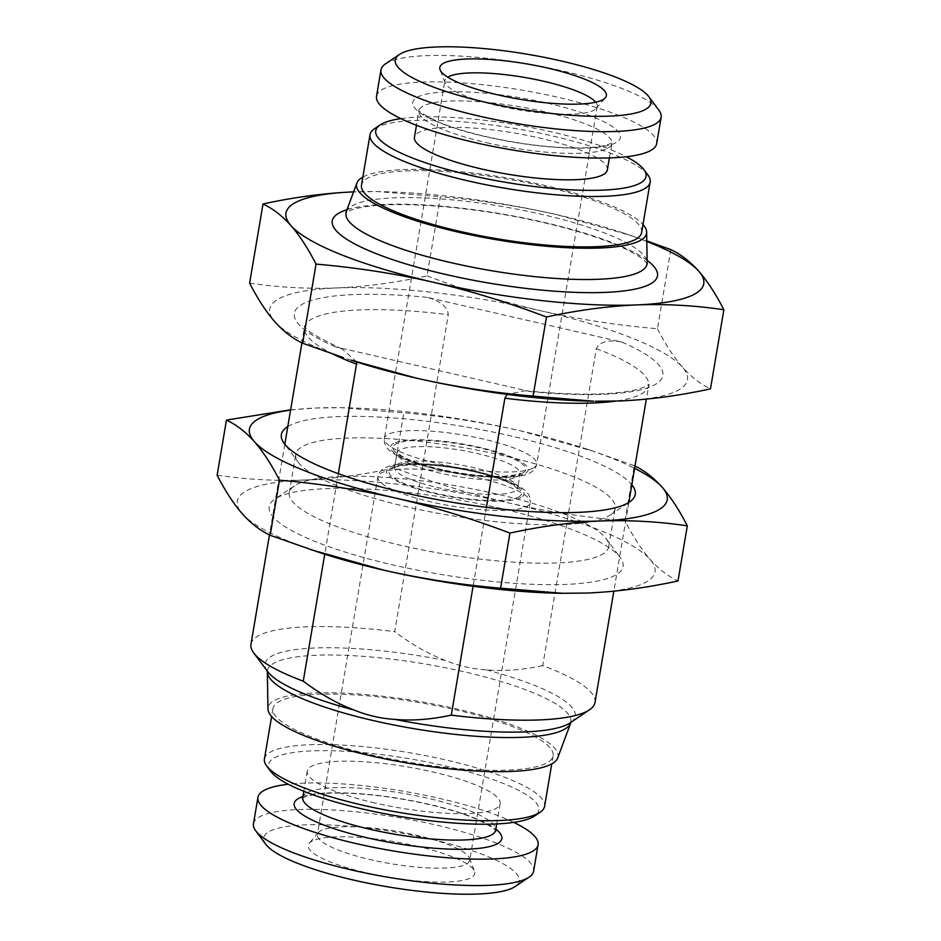 <?xml version="1.0" encoding="UTF-8"?>
<svg xmlns="http://www.w3.org/2000/svg" width="941" height="941" viewBox="0 0 941 941"><rect width="100%" height="100%" fill="white"/><g stroke="black" fill="none" stroke-linecap="round" stroke-linejoin="round"><path stroke-width="0.71" stroke-dasharray="4.71 3.53" d="M557.707 757.94A147.055 31.359 -170.4 0 0 440.282 705.385A147.055 31.359 -170.4 0 0 274.525 700.422A147.055 31.359 9.6 0 0 267.95 708.926M454.738 709.62A142.067 30.288 -170.4 0 1 553.12 755.894A142.067 30.288 -170.4 0 1 371.342 754.8A142.067 30.288 -170.4 0 1 272.961 708.514A142.067 30.288 -170.4 0 1 454.738 709.62M486.426 507.317L473.076 586.267M338.348 473.676L324.727 554.225M356.815 362.014L342.101 348.97L335.572 346.876L530.23 391.55L525.372 390.75L507.187 394.408M595.006 702.48A174.461 37.205 9.6 0 0 542.722 665.593L596.323 348.664C599.84 341.701 608.286 339.478 621.672 342.018L427.014 297.344C440.282 300.92 447.375 306.707 448.304 314.706L394.702 631.623A174.461 37.205 9.6 0 0 250.965 644.291M351.299 360.227A211.854 45.168 9.6 0 1 274.713 321.634A211.854 45.168 9.6 0 1 279.065 298.65A211.854 45.168 -170.4 0 1 336.89 287.946A211.854 45.168 -170.4 0 1 540.804 310.765A211.854 45.168 -170.4 0 1 682.531 367.272A211.854 45.168 -170.4 0 1 620.354 400.948A211.854 45.168 9.6 0 1 593.677 401.219M542.722 665.593C522.455 669.957 503.67 671.38 486.368 669.863C472.335 669.004 458.69 665.875 445.446 660.476C428.849 654.183 411.935 644.561 394.702 631.623M249.624 283.112C278.701 287.405 307.789 289.016 336.89 287.946C365.861 286.664 395.902 282.641 427.014 275.866L440.4 196.74C480.451 200.186 519.338 206.173 557.048 214.724L629.941 235.191L646.796 240.908M646.808 241.472A211.854 45.168 -170.4 0 0 622.189 232.627A211.854 45.168 -170.4 0 0 557.048 214.724A211.854 45.168 -170.4 0 0 379.811 191.635A211.854 45.168 -170.4 0 0 353.663 191.882L378.153 191.611L440.4 196.74M427.014 275.866C465.195 290.381 503.129 302.014 540.804 310.765C578.55 319.317 617.425 325.315 657.453 328.75L670.827 249.624M657.453 328.75C665.546 344.535 673.909 357.368 682.531 367.272C691.259 377.023 700.575 384.222 710.479 388.868M362.838 177.12A147.055 31.359 9.6 0 1 363.05 177.002A147.055 31.359 -170.4 0 1 507.152 177.943A147.055 31.359 -170.4 0 1 642.997 224.511M641.644 232.486A142.067 30.288 9.6 0 0 543.263 186.2A142.067 30.288 9.6 0 0 361.485 185.106M647.902 174.979A142.067 30.288 9.6 0 0 551.791 135.786A142.067 30.288 -170.4 0 0 374.494 128.741M400.842 118.613A137.08 29.23 -170.4 0 1 551.144 131.775A137.08 29.23 9.6 0 1 626.353 156.747M607.357 169.886A97.829 20.855 9.6 0 0 539.616 138.021A97.829 20.855 9.6 0 0 414.452 137.257M376.518 96.264A142.067 30.288 -170.4 0 1 558.284 97.37A142.067 30.288 9.6 0 1 656.665 143.655M385.457 63.906A142.067 30.288 -170.4 0 1 562.753 70.963A142.067 30.288 9.6 0 1 658.865 110.156M595.712 102.204A77.268 16.479 9.6 0 1 597.241 106.439A77.268 16.479 9.6 0 1 596.288 108.38A77.268 16.479 9.6 0 1 498.377 105.839A77.268 16.479 -170.4 0 1 445.14 82.808A77.268 16.479 -170.4 0 1 444.881 80.667A77.268 16.479 -170.4 0 1 447.716 77.174M469.724 860.333A77.268 16.479 -170.4 0 0 469.465 858.192A77.268 16.479 -170.4 0 0 416.228 835.161A77.268 16.479 9.6 0 0 318.317 832.62A77.268 16.479 9.6 0 0 317.364 834.561A77.268 16.479 9.6 0 0 370.872 859.733A77.268 16.479 -170.4 0 0 469.724 860.333L530.23 502.588A77.268 16.479 -170.4 0 1 526.831 506.411A77.268 16.479 -170.4 0 1 441.223 504.094A77.268 16.479 -170.4 0 1 377.87 476.828A77.268 16.479 -170.4 0 1 381.27 473.005A77.268 16.479 -170.4 0 1 466.877 475.311A77.268 16.479 -170.4 0 1 530.23 502.588C530.783 497.413 528.548 492.955 523.537 489.226C516.668 483.803 503.741 478.534 484.756 473.417C455.079 466.007 428.296 462.784 404.418 463.76C390.08 464.866 386.01 467.336 384.751 468.053C380.858 470.171 378.564 473.1 377.87 476.828L317.364 834.561M416.298 846.03A84.455 18.008 -170.4 0 1 474.511 871.19A84.455 18.008 -170.4 0 1 366.731 872.883A84.455 18.008 9.6 0 1 309.283 843.242A84.455 18.008 9.6 0 1 416.298 846.03M265.797 844.312A129.599 27.63 9.6 0 1 429.555 838.843A129.599 27.63 -170.4 0 1 515.221 886.493M253.47 823.763A142.067 30.288 9.6 0 1 435.248 824.857A142.067 30.288 -170.4 0 1 533.618 871.143M513.762 822.387A142.067 30.288 -170.4 0 0 439.706 798.45A142.067 30.288 9.6 0 0 288.252 784.253M374.989 802.979A97.829 20.855 -170.4 0 1 307.236 771.114A97.829 20.855 -170.4 0 1 432.413 771.867A97.829 20.855 -170.4 0 1 500.153 803.743A97.829 20.855 -170.4 0 1 374.989 802.979M270.726 771.408A137.08 29.23 9.6 0 1 443.929 765.633A137.08 29.23 -170.4 0 1 534.535 816.023M264.433 758.928A142.067 30.288 9.6 0 1 446.21 760.034A142.067 30.288 -170.4 0 1 544.592 806.319M318.811 552.308A211.854 45.168 -170.4 0 1 242.225 513.704A211.854 45.168 -170.4 0 1 304.402 480.028A211.854 45.168 -170.4 0 1 508.316 502.835A211.854 45.168 -170.4 0 1 650.043 559.342A211.854 45.168 -170.4 0 1 587.866 593.03A211.854 45.168 -170.4 0 1 561.189 593.3M277.101 497.73A179.449 38.263 -170.4 0 1 456.585 499.495A179.449 38.263 -170.4 0 1 620.201 557.495A179.449 38.263 -170.4 0 1 615.167 575.316A179.449 38.263 -170.4 0 1 397.361 565.941A179.449 38.263 -170.4 0 1 274.854 499.083A179.449 38.263 -170.4 0 1 277.101 497.73M217.136 475.181C246.307 479.498 275.395 481.11 304.402 480.028C333.479 478.734 363.52 474.699 394.526 467.936C432.778 482.474 470.712 494.107 508.316 502.835C546.003 511.386 584.89 517.385 624.965 520.82C632.975 536.476 641.339 549.321 650.043 559.342C658.841 569.152 668.157 576.351 677.99 580.95M624.965 520.82L634.281 465.713L634.999 466.066M394.526 467.936L403.854 412.828C443.976 416.275 482.851 422.274 520.502 430.813L593.395 451.268L634.281 465.713M290.616 409.817L316.588 407.994L341.607 407.7L403.854 412.828M290.569 410.135A211.854 45.168 9.6 0 1 316.588 407.994A211.854 45.168 9.6 0 1 343.265 407.724A211.854 45.168 9.6 0 1 520.502 430.813A211.854 45.168 -170.4 0 1 585.643 448.716A211.854 45.168 -170.4 0 1 634.61 468.324M287.793 426.567A179.449 38.263 -170.4 0 1 289.275 425.708A179.449 38.263 -170.4 0 1 467.324 427.214A179.449 38.263 -170.4 0 1 631.834 484.768M298.332 462.372A162.005 34.546 -170.4 0 0 446.046 514.739A162.005 34.546 -170.4 0 0 608.074 516.327A162.005 34.546 9.6 0 0 610.097 515.103A162.005 34.546 9.6 0 0 615.214 508.316A162.005 34.546 9.6 0 0 482.368 451.127A162.005 34.546 9.6 0 0 302.873 446.281A162.005 34.546 -170.4 0 0 295.733 454.291A162.005 34.546 -170.4 0 0 298.332 462.372L284.253 443.529M606.122 538.652A162.005 34.546 9.6 0 1 608.709 546.733A162.005 34.546 9.6 0 1 601.581 554.743A162.005 34.546 -170.4 0 1 422.086 549.897A162.005 34.546 -170.4 0 1 289.24 492.708A162.005 34.546 -170.4 0 1 294.345 485.921A162.005 34.546 -170.4 0 1 296.368 484.697A162.005 34.546 9.6 0 1 458.408 486.285A162.005 34.546 9.6 0 1 606.122 538.652L620.201 557.495M486.368 669.863A157.276 33.535 9.6 0 1 570.305 722.747L570.987 722.217L570.458 723.194A153.83 32.806 9.6 0 0 447.61 668.216A153.83 32.806 9.6 0 0 274.207 663.029A153.83 32.806 9.6 0 0 267.338 671.933L267.162 670.827L267.632 671.556A157.276 33.535 9.6 0 1 272.031 655.936A157.276 33.535 9.6 0 1 445.446 660.476M333.243 354.216A174.461 37.205 -170.4 0 1 304.566 327.362A174.461 37.205 -170.4 0 1 448.304 314.706M596.323 348.664A174.461 37.205 -170.4 0 1 648.62 385.551A174.461 37.205 -170.4 0 1 615.461 401.125M427.014 297.344A186.93 39.863 9.6 0 0 335.572 346.876M530.23 391.55A186.93 39.863 9.6 0 0 621.672 342.018M347.147 209.643A164.934 35.17 -170.4 0 1 500.73 213.736A164.934 35.17 -170.4 0 1 647.126 260.386M346.335 211.843A152.665 32.547 -170.4 0 1 352.722 205.55A152.665 32.547 -170.4 0 1 518.926 209.537A152.665 32.547 -170.4 0 1 647.161 262.715M486.662 142.714A97.829 20.855 9.6 0 0 611.826 143.479A97.829 20.855 9.6 0 0 544.086 111.603A97.829 20.855 -170.4 0 0 418.921 110.85A97.829 20.855 -170.4 0 0 486.662 142.714M485.685 136.704A105.298 22.455 -170.4 0 1 417.404 97.194A105.298 22.455 -170.4 0 1 547.497 103.216A105.298 22.455 9.6 0 1 615.779 142.726A105.298 22.455 9.6 0 1 485.685 136.704M533.335 467.995A77.268 16.479 9.6 0 0 536.735 464.172A77.268 16.479 9.6 0 0 473.382 436.906A77.268 16.479 9.6 0 0 387.774 434.589A77.268 16.479 9.6 0 0 384.363 438.412A77.268 16.479 9.6 0 0 447.728 465.689A77.268 16.479 9.6 0 0 533.335 467.995M393.597 443.411A69.787 14.88 9.6 0 0 438.847 469.594A69.787 14.88 9.6 0 0 525.066 473.582A69.787 14.88 9.6 0 0 479.816 447.398A69.787 14.88 9.6 0 0 393.597 443.411M522.726 473.041A67.293 14.35 9.6 0 0 479.087 447.798A67.293 14.35 9.6 0 0 395.938 443.952A67.293 14.35 9.6 0 0 439.576 469.194A67.293 14.35 9.6 0 0 522.726 473.041M517.209 476.769A62.306 13.292 9.6 0 0 519.961 473.688A62.306 13.292 9.6 0 0 468.865 451.692A62.306 13.292 9.6 0 0 399.831 449.833A62.306 13.292 9.6 0 0 397.078 452.903A62.306 13.292 9.6 0 0 448.175 474.899A62.306 13.292 9.6 0 0 517.209 476.769M397.384 464.231A62.306 13.292 -170.4 0 1 466.43 466.101A62.306 13.292 -170.4 0 1 517.526 488.097A62.306 13.292 -170.4 0 1 514.774 491.167A62.306 13.292 -170.4 0 1 445.74 489.308A62.306 13.292 -170.4 0 1 394.644 467.312A62.306 13.292 -170.4 0 1 397.384 464.231M518.656 497.048A67.293 14.35 -170.4 0 1 435.518 493.202A67.293 14.35 -170.4 0 1 391.879 467.959A67.293 14.35 -170.4 0 1 475.017 471.806A67.293 14.35 -170.4 0 1 518.656 497.048M521.008 497.589A69.787 14.88 -170.4 0 1 434.789 493.602A69.787 14.88 -170.4 0 1 389.539 467.418A69.787 14.88 -170.4 0 1 475.758 471.406A69.787 14.88 -170.4 0 1 521.008 497.589M302.943 796.533A105.298 22.455 9.6 0 1 428.92 804.296A105.298 22.455 -170.4 0 1 495.86 829.162M302.779 797.521A97.829 20.855 9.6 0 1 427.943 798.286A97.829 20.855 -170.4 0 1 495.684 830.15M342.101 348.97C316.435 336.878 303.908 329.221 304.531 325.974L301.943 342.877M284.805 444.234L269.455 534.959M525.372 390.75C567.517 394.926 600.852 395.255 625.389 391.727C633.399 390.491 639.492 389.021 643.668 387.316L649.114 384.246L646.314 399.125M628.847 502.423L613.826 591.207M379.811 191.635L378.153 191.611M622.189 232.627L629.941 235.191M647.349 263.845L643.797 260.022C640.703 257.352 635.834 254.293 629.176 250.847C616.778 244.507 600.264 238.238 579.621 232.039C537.405 219.7 492.696 211.29 445.469 206.808C408.053 203.621 379.635 203.926 360.203 207.714C354.004 209.031 349.758 210.372 347.476 211.713L345.794 212.842M609.38 157.935L612.203 142.526C612.732 143.408 599.935 147.561 588.937 147.608C579.28 148.184 567.941 148.019 554.931 147.09C532.347 145.396 509.422 141.903 486.144 136.621C466.76 132.128 450.739 127.188 438.047 121.801C424.65 115.214 418.263 111.226 418.874 109.826L416.475 125.306M445.14 82.808L440.094 69.81M596.288 108.38L605.322 97.758M597.241 106.439L536.735 464.172C536.041 467.9 533.747 470.829 529.854 472.947C528.595 473.664 524.525 476.134 510.187 477.24C486.309 478.216 459.526 474.993 429.849 467.583C410.864 462.466 397.925 457.197 391.068 451.774C386.057 448.045 383.822 443.587 384.363 438.412L444.881 80.667M519.538 473.464L520.244 472.982L517.562 488.861L514.468 486.038C509.41 482.286 498.283 478.075 481.098 473.405C455.456 467.148 432.272 464.254 411.535 464.725C400.066 465.771 394.585 466.712 395.067 467.536L394.361 468.018L397.043 452.139L400.137 454.962C405.195 458.714 416.322 462.925 433.507 467.595C459.149 473.852 482.333 476.746 503.07 476.275C514.539 475.229 520.02 474.288 519.538 473.464M469.465 858.192L474.511 871.19M318.317 832.62L309.283 843.242M302.402 798.474C301.873 797.592 314.659 793.439 325.668 793.392C335.325 792.816 346.664 792.981 359.674 793.91C382.258 795.604 405.183 799.097 428.461 804.379C447.845 808.872 463.866 813.812 476.558 819.199C489.955 825.786 496.342 829.774 495.731 831.174M307.236 771.114L303.825 791.299M500.153 803.743L496.742 823.928M553.12 755.894L551.767 763.88M272.961 708.514L271.608 716.489M585.643 448.716L593.395 451.268M343.265 407.724L341.607 407.7M610.097 515.103L629.6 501.941M289.24 492.708L295.733 454.291M608.709 546.733L615.214 508.316M294.345 485.921L274.854 499.083"/><path stroke-width="1.41" d="M570.458 723.194A153.83 32.806 9.6 0 1 564.024 729.534A153.83 32.806 9.6 0 1 396.549 725.511A153.83 32.806 9.6 0 1 267.338 671.933L267.95 708.926A147.055 31.359 9.6 0 0 391.468 760.152A147.055 31.359 9.6 0 0 551.555 763.998A147.055 31.359 -170.4 0 0 557.707 757.94L570.987 722.217M473.076 586.267L451.28 715.136C431.119 719.489 412.334 720.912 394.926 719.406C380.917 718.548 367.272 715.419 354.016 710.008C337.501 703.774 320.587 694.152 303.261 681.166L324.727 554.225M507.187 394.408L504.882 398.208L486.426 507.317M356.815 362.014L338.348 473.676M269.455 534.959L250.965 644.291A174.461 37.205 9.6 0 0 253.752 652.995A174.461 37.205 9.6 0 0 303.261 681.166M451.28 715.136A174.461 37.205 9.6 0 0 589.513 709.785A174.461 37.205 9.6 0 0 595.006 702.48L613.826 591.207M533.088 396.114C493.037 392.679 454.15 386.68 416.44 378.141L351.299 360.227A211.854 45.168 9.6 0 0 416.44 378.141A211.854 45.168 9.6 0 0 593.677 401.219L533.088 396.114L546.474 316.999C508.293 302.484 470.359 290.851 432.684 282.1C394.938 273.549 356.063 267.55 316.035 264.115C307.942 248.33 299.579 235.485 290.957 225.593C282.229 215.842 272.914 208.631 263.01 203.985C293.957 197.234 323.998 193.211 353.134 191.905L353.663 191.882A211.854 45.168 -170.4 0 0 353.134 191.905A211.854 45.168 -170.4 0 0 295.309 202.609A211.854 45.168 9.6 0 0 290.957 225.593A211.854 45.168 9.6 0 0 432.684 282.1A211.854 45.168 9.6 0 0 636.598 304.919C607.627 306.19 577.574 310.224 546.474 316.999M343.547 357.674L302.661 343.23C292.686 338.548 283.37 331.338 274.713 321.634C266.021 311.647 257.658 298.815 249.624 283.112L263.01 203.985M646.796 240.908L670.827 249.624C680.802 254.317 690.118 261.516 698.775 271.231C707.467 281.206 715.83 294.051 723.864 309.754C694.787 305.449 665.699 303.837 636.598 304.919A211.854 45.168 9.6 0 0 698.775 271.231A211.854 45.168 -170.4 0 0 646.808 241.472M595.324 401.254L620.354 400.948C649.49 399.654 679.531 395.62 710.479 388.868L723.864 309.754M302.661 343.23L316.035 264.115M642.997 224.511A147.055 31.359 -170.4 0 1 646.655 232.074A147.055 31.359 -170.4 0 1 640.08 240.578A147.055 31.359 9.6 0 1 474.323 235.615A147.055 31.359 9.6 0 1 356.898 183.06L345.794 212.842M362.838 177.12A147.055 31.359 9.6 0 0 356.898 183.06M650.172 182.072A142.067 30.288 9.6 0 1 468.395 180.966A142.067 30.288 -170.4 0 1 370.013 134.681L361.485 185.106A142.067 30.288 9.6 0 0 459.867 231.38A142.067 30.288 9.6 0 0 641.644 232.486L650.172 182.072A142.067 30.288 9.6 0 0 647.902 174.979L643.867 169.592A137.08 29.23 9.6 0 0 626.353 156.747M370.013 134.681A142.067 30.288 -170.4 0 1 374.494 128.741L380.07 124.977A137.08 29.23 -170.4 0 1 400.842 118.613M643.867 169.592A137.08 29.23 9.6 0 1 470.676 175.367A137.08 29.23 -170.4 0 1 380.07 124.977M416.475 125.306L414.452 137.257A97.829 20.855 9.6 0 0 482.192 169.133A97.829 20.855 9.6 0 0 607.357 169.886L609.38 157.935M661.135 117.237L656.665 143.655A142.067 30.288 9.6 0 1 474.899 142.55A142.067 30.288 -170.4 0 1 376.518 96.264L380.987 69.857A142.067 30.288 -170.4 0 1 385.457 63.906L399.384 54.507A129.599 27.63 -170.4 0 1 561.13 60.942A129.599 27.63 9.6 0 1 648.808 96.688L658.865 110.156A142.067 30.288 9.6 0 1 661.135 117.237A142.067 30.288 9.6 0 1 479.357 116.143A142.067 30.288 -170.4 0 1 380.987 69.857M399.384 54.507A129.599 27.63 -170.4 0 0 485.05 102.157A129.599 27.63 9.6 0 0 648.808 96.688M498.295 94.97A84.455 18.008 -170.4 0 1 440.094 69.81A84.455 18.008 -170.4 0 1 547.874 68.117A84.455 18.008 9.6 0 1 605.322 97.758A84.455 18.008 9.6 0 1 498.295 94.97M447.716 77.174A77.268 16.479 -170.4 0 1 543.733 81.267A77.268 16.479 9.6 0 1 595.712 102.204M529.148 877.094L515.221 886.493A129.599 27.63 -170.4 0 1 353.475 880.058A129.599 27.63 9.6 0 1 265.797 844.312L255.74 830.844A142.067 30.288 9.6 0 0 351.852 870.037A142.067 30.288 -170.4 0 0 529.148 877.094A142.067 30.288 -170.4 0 0 533.618 871.143L538.087 844.736A142.067 30.288 -170.4 0 1 356.321 843.63A142.067 30.288 9.6 0 1 257.94 797.345L253.47 823.763A142.067 30.288 9.6 0 0 255.74 830.844M288.252 784.253A142.067 30.288 9.6 0 0 257.94 797.345M513.762 822.387A142.067 30.288 -170.4 0 1 538.087 844.736M540.11 812.259L534.535 816.023A137.08 29.23 -170.4 0 1 363.461 809.225A137.08 29.23 9.6 0 1 270.726 771.408L266.703 766.021A142.067 30.288 9.6 0 0 362.814 805.214A142.067 30.288 -170.4 0 0 540.11 812.259A142.067 30.288 -170.4 0 0 544.592 806.319L551.767 763.88M271.608 716.489L264.433 758.928A142.067 30.288 9.6 0 0 266.703 766.021M634.281 465.713C644.162 470.335 653.477 477.534 662.229 487.32C670.98 497.389 679.343 510.234 687.318 525.843L677.99 580.95C647.396 587.654 617.343 591.677 587.866 593.03L561.189 593.3A211.854 45.168 -170.4 0 1 383.952 570.211A211.854 45.168 -170.4 0 1 318.811 552.308L270.173 535.311C260.234 530.642 250.918 523.443 242.225 513.704C233.544 503.741 225.181 490.908 217.136 475.181L226.452 420.074L290.616 409.817M562.847 593.324L500.6 588.196C460.561 584.761 421.674 578.762 383.952 570.211L311.059 549.756M500.6 588.196L509.928 533.088C471.759 518.573 433.825 506.94 396.137 498.189C358.345 489.626 319.47 483.627 279.489 480.204C271.431 464.466 263.068 451.621 254.399 441.682C245.695 431.931 236.379 424.732 226.452 420.074M687.318 525.843C658.571 521.561 629.482 519.95 600.052 520.996C570.646 522.337 540.605 526.372 509.928 533.088M270.173 535.311L279.489 480.204M634.61 468.324A211.854 45.168 -170.4 0 1 662.229 487.32A211.854 45.168 9.6 0 1 600.052 520.996A211.854 45.168 9.6 0 1 396.137 498.189A211.854 45.168 9.6 0 1 254.399 441.682A211.854 45.168 9.6 0 1 290.569 410.135M631.834 484.768A179.449 38.263 -170.4 0 1 629.6 501.941A179.449 38.263 -170.4 0 1 627.353 503.294A179.449 38.263 -170.4 0 1 447.869 501.529A179.449 38.263 -170.4 0 1 284.253 443.529A179.449 38.263 -170.4 0 1 287.793 426.567M394.926 719.406A157.276 33.535 9.6 0 0 568.34 723.935A157.276 33.535 9.6 0 0 570.305 722.747L589.513 709.785M253.752 652.995L267.632 671.556A157.276 33.535 9.6 0 0 354.016 710.008M356.862 364.238A174.461 37.205 -170.4 0 1 333.243 354.216M615.461 401.125A174.461 37.205 -170.4 0 1 504.882 398.208M647.126 260.386A164.934 35.17 -170.4 0 1 650.219 284.064A164.934 35.17 -170.4 0 1 446.457 274.631A164.934 35.17 -170.4 0 1 339.513 212.76A164.934 35.17 -170.4 0 1 347.147 209.643M646.655 232.074L647.161 262.715A152.665 32.547 -170.4 0 1 640.339 271.561A152.665 32.547 -170.4 0 1 468.253 266.397A152.665 32.547 -170.4 0 1 346.335 211.843M495.86 829.162A105.298 22.455 -170.4 0 1 472.97 848.888A105.298 22.455 -170.4 0 1 367.108 837.784A105.298 22.455 9.6 0 1 302.943 796.533M495.731 831.174L495.684 830.15A97.829 20.855 -170.4 0 1 370.519 829.397A97.829 20.855 9.6 0 1 302.779 797.521L302.402 798.474M267.338 671.933L267.162 670.827M301.943 342.877L284.805 444.234M646.314 399.125L628.847 502.423M647.161 262.715L647.349 263.845M303.825 791.299L302.779 797.521M496.742 823.928L495.684 830.15"/></g></svg>
